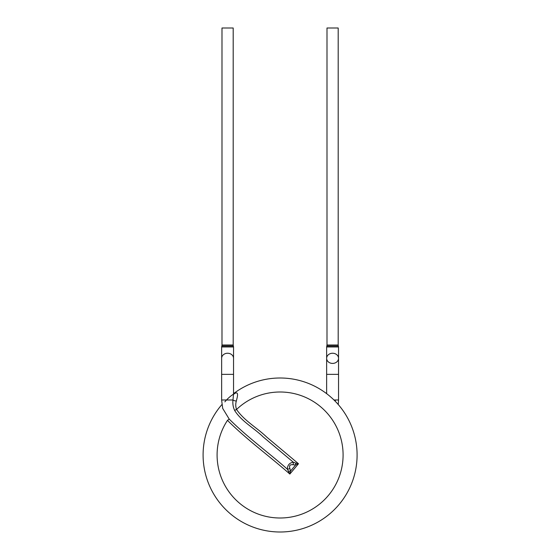 <?xml version="1.0" encoding="UTF-8"?>
<svg xmlns="http://www.w3.org/2000/svg" width="560" height="560" viewBox="0 0 560 560"><rect width="100%" height="100%" fill="white"/><g stroke="black" fill="none" stroke-linecap="round" stroke-linejoin="round"><path stroke-width="0.84" d="M335.069 401.086A2.8 1.029 141.4 0 1 335.783 399.98L338.541 399.98L338.541 358.323A5.95 5.082 0 0 0 338.541 358.323A5.95 5.082 0 0 0 332.591 353.241A5.95 5.082 0 0 0 326.641 358.323A5.95 5.082 0 0 0 332.584 363.412A5.95 5.082 0 0 0 338.541 358.337L338.541 346.955L326.641 346.955L326.641 374.36L338.541 374.36M338.366 345.982L338.191 345.002L326.991 345.002L326.816 345.982L338.366 345.982L338.541 346.955M326.991 345.002L326.991 28L338.191 28L338.191 345.002M280.091 532A77 77 0 0 0 353.073 430.444A77 77 0 0 0 233.548 393.659A77 77 0 0 1 353.073 430.444A77 77 0 0 1 280.091 532A77 77 0 0 1 221.928 404.544A77 77 0 0 0 280.091 532M224.861 401.87C227.829 398.286 231.203 395.416 234.969 393.281C239.071 391.377 237.3 397.138 236.348 400.988C235.487 403.809 235.55 406.637 236.551 409.472C244.251 420.749 256.991 427.742 266.84 437.192L298.487 463.75L289.849 474.054C269.241 455.938 246.953 439.761 227.472 420.357A63 63 0 0 0 280.091 518A63 63 0 0 0 338.562 431.543A63 63 0 0 0 236.551 409.472L234.619 410.431C233.093 407.071 232.547 403.592 232.988 399.98L233.555 393.442M222.796 408.569L229.215 419.09L227.472 420.357M229.215 419.09C247.317 437.15 268.191 452.298 287.406 469.196A2.8 1.295 -24.3 0 0 289.863 468.447L290.577 471.009L289.849 474.054L287.406 469.196C287.413 465.234 289.373 462.896 293.279 462.189A2.8 1.295 104.3 0 1 292.971 464.737C290.031 464.387 288.995 465.619 289.863 468.447M288.603 471.177A2.8 1.057 -5 0 0 290.577 471.009L295.617 464.996L298.487 463.75L295.442 463.022A2.8 1.057 85 0 1 295.617 464.996L292.971 464.737M234.619 410.431C241.549 421.484 253.939 427.889 263.207 436.954L293.279 462.189L295.442 463.022M221.641 346.955L221.816 345.982L233.366 345.982L233.541 346.955L221.641 346.955L221.641 399.98L232.988 399.98A2.8 0.924 -170.7 0 0 236.348 400.988M221.641 358.323A5.95 5.082 0 0 1 227.591 353.241A5.95 5.082 0 0 1 233.541 358.323A5.95 5.082 0 0 1 233.541 358.337L233.541 374.36L221.641 374.36M233.366 345.982L233.191 345.002L221.991 345.002L221.816 345.982M221.991 345.002L221.991 28L233.191 28L233.191 345.002M335.783 399.98L333.963 399.98M326.641 393.449L326.704 392.693L326.165 393.309L326.704 392.693L326.641 393.442M326.641 392.588L326.641 374.36M326.816 345.982L326.641 346.955M233.527 394.17L234.85 393.561L233.478 392.693L234.85 393.561L233.527 394.191M222.705 408.492L221.62 399.98M233.541 393.414L233.541 374.36M233.541 346.955L233.541 358.323M338.254 404.544L338.562 399.98"/></g></svg>
